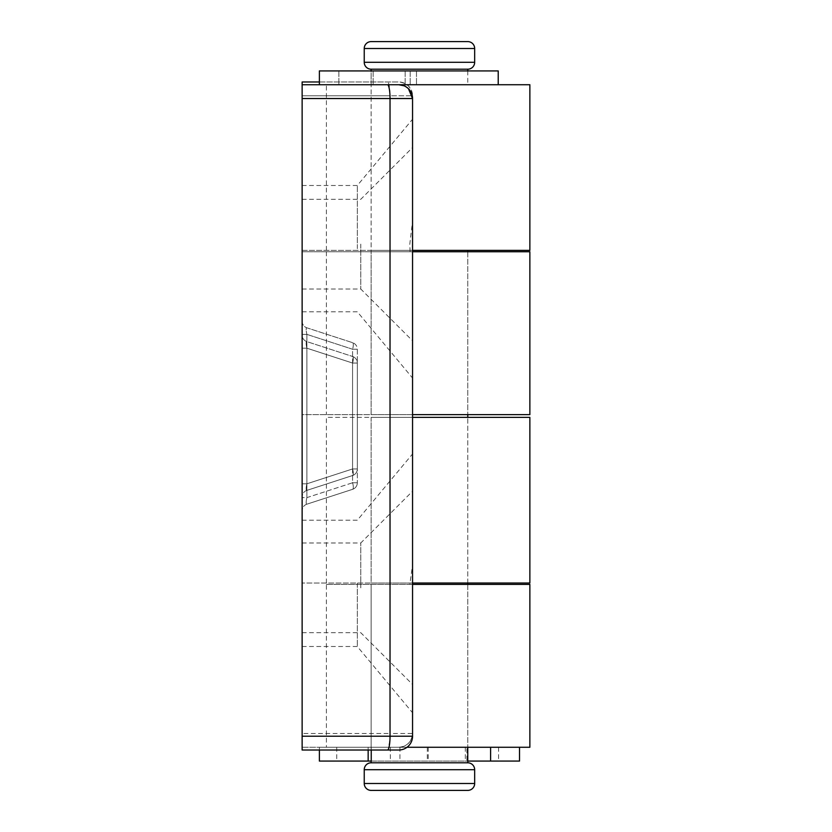 <?xml version="1.0" encoding="UTF-8"?>
<svg xmlns="http://www.w3.org/2000/svg" width="832" height="832" viewBox="0 0 832 832"><rect width="100%" height="100%" fill="white"/><g stroke="black" fill="none" stroke-linecap="round" stroke-linejoin="round"><path stroke-width="0.62" stroke-dasharray="4.16 3.12" d="M412.547 248.643L412.547 119.236L412.547 248.643M357.334 248.643L357.334 185.494L357.334 248.643M302.13 248.643L302.13 185.494L302.13 248.643M412.547 583.357L412.547 712.764L412.547 583.357M357.334 583.357L357.334 646.506L357.334 583.357M302.13 583.357L302.13 646.506L302.13 583.357M371.145 250.37L467.761 250.37L371.145 250.37L371.145 84.729L467.761 84.729L338.874 84.729L498.222 84.729L398.746 84.729M467.761 70.928L467.761 84.729M371.145 583.014L467.761 583.014L371.145 583.014L371.145 417.383L467.761 417.383L371.145 417.383M467.761 583.014L467.761 417.383L467.761 583.014M398.746 750.027C407.066 749.154 411.674 744.546 412.547 736.226L302.13 736.226L302.13 250.37L529.87 250.37M529.87 84.729L302.13 84.729L302.13 250.37L412.547 250.37L412.547 98.54M403.988 85.769L408.47 88.743M412.547 736.226L412.547 583.014L302.13 583.014L529.87 583.014M326.394 583.014L326.394 417.383L529.87 417.383M412.547 583.014L412.547 250.37M302.13 335.067L302.13 348.202L302.13 335.067A6.906 6.906 0 0 0 306.894 341.63L352.57 356.47L306.894 341.63C305.916 341.682 305.916 343.866 306.894 348.202C305.916 343.866 305.916 341.682 306.894 341.63A6.906 6.906 0 0 1 302.13 335.067M302.13 348.202L302.13 496.933L302.13 348.202L306.894 348.202L352.57 363.043A6.906 2.038 108 0 0 352.57 356.47A6.906 6.906 0 0 1 357.334 363.043L357.334 468.957L357.334 363.043L352.57 363.043L352.57 468.957A6.906 2.038 72 0 1 352.57 475.53L306.894 490.37L352.57 475.53A6.906 2.038 72 0 0 352.57 468.957L306.894 483.798L302.13 483.798L306.894 483.798C305.916 488.134 305.916 490.318 306.894 490.37C305.916 490.318 305.916 488.134 306.894 483.798L306.894 348.202L306.894 483.798L352.57 468.957L352.57 363.043L306.894 348.202L302.13 348.202M302.13 736.226L302.13 750.027M326.394 250.37L326.394 84.729M412.547 417.383L326.394 417.383M357.334 468.957A6.906 6.906 0 0 1 352.57 475.53A6.906 6.906 0 0 0 357.334 468.957L352.57 468.957L357.334 468.957A6.906 6.906 0 0 1 352.57 475.53M306.894 490.37A6.906 6.906 0 0 0 302.13 496.933A6.906 6.906 0 0 1 306.894 490.37M352.57 356.47A6.906 2.038 108 0 1 352.57 363.043L357.334 363.043A6.906 6.906 0 0 0 352.57 356.47A6.906 6.906 0 0 1 357.334 363.043M412.547 587.85L412.547 95.774L412.547 587.85M360.786 587.85L360.786 542.984L360.786 587.85M302.13 587.85L302.13 542.984L302.13 587.85M302.13 98.54L302.13 251.742L529.87 251.742M410.093 251.742L409.791 244.15L412.547 221.229M360.786 244.15L360.786 289.016L360.786 244.15M302.13 244.15L302.13 289.016L302.13 244.15M371.145 584.397L467.761 584.397L371.145 584.397L371.145 747.271L467.761 747.271L371.145 747.271L371.145 761.072L371.145 70.928L373.152 70.928L371.145 70.928L371.145 84.729L373.152 84.729L338.874 84.729L498.222 84.729L387.483 84.729M467.761 584.397L467.761 747.271L467.761 584.397M371.145 251.742L467.761 251.742L371.145 251.742L371.145 414.617L467.761 414.617L371.145 414.617M467.761 251.742L467.761 414.617L467.761 251.742M529.87 584.397L409.854 584.397L412.547 564.918M319.384 81.973L398.746 81.973L302.13 81.973L302.13 95.774L390.031 95.774L390.031 733.46L302.13 733.46L302.13 747.271L529.87 747.271M412.547 733.46A13.801 13.801 0 0 1 398.746 747.271C407.077 746.491 411.674 741.894 412.547 733.46L390.031 733.46A13.801 2.548 90 0 1 387.483 747.271M529.87 414.617L302.13 414.617L302.13 747.271L326.394 747.271L326.394 584.397L412.547 584.397M302.13 334.391L302.13 510.734L302.13 334.391L306.894 334.391C305.916 330.065 305.916 327.881 306.894 327.829L352.57 342.67L306.894 327.829C305.916 327.881 305.916 330.065 306.894 334.391L306.894 497.609L302.13 497.609L306.894 497.609C305.916 501.935 305.916 504.119 306.894 504.171L352.57 489.33L306.894 504.171C305.916 504.119 305.916 501.935 306.894 497.609L352.57 482.768A6.906 2.038 72 0 1 352.57 489.33A6.906 2.038 72 0 0 352.57 482.768L352.57 349.232A6.906 2.038 108 0 0 352.57 342.67A6.906 6.906 0 0 1 357.334 349.232L357.334 482.768L357.334 349.232L352.57 349.232L306.894 334.391L352.57 349.232L352.57 482.768L306.894 497.609L306.894 334.391L302.13 334.391M302.13 733.46L302.13 95.774L412.547 95.774A13.801 13.801 0 0 0 398.746 81.973C407.066 82.846 411.674 87.454 412.547 95.774L390.031 95.774A13.801 2.548 90 0 0 387.483 81.973M412.547 251.742L302.13 251.742L302.13 414.617L412.547 414.617M326.394 584.397L409.854 584.397M326.394 251.742L326.394 414.617M407.025 747.271L326.394 747.271M357.334 482.768A6.906 6.906 0 0 1 352.57 489.33A6.906 6.906 0 0 0 357.334 482.768L352.57 482.768L357.334 482.768A6.906 6.906 0 0 1 352.57 489.33M306.894 504.171A6.906 6.906 0 0 0 302.13 510.734A6.906 6.906 0 0 1 306.894 504.171M352.57 342.67A6.906 2.038 108 0 1 352.57 349.232L357.334 349.232A6.906 6.906 0 0 0 352.57 342.67A6.906 6.906 0 0 1 357.334 349.232M302.13 321.266A6.906 6.906 0 0 0 306.894 327.829A6.906 6.906 0 0 1 302.13 321.266M467.761 41.6L371.145 41.6M467.761 762.798L371.145 762.798M467.761 69.202L371.145 69.202M371.145 790.4L467.761 790.4M319.384 761.072L519.522 761.072M368.16 750.027L368.16 747.271L319.384 747.271L519.522 747.271L466.908 747.271L466.908 761.072L467.761 761.072M368.16 747.271L371.238 747.271L371.249 761.072L336.721 761.072L466.908 761.072M371.238 750.027L371.238 747.271L336.721 747.271L466.908 747.271M465.317 747.271L465.317 761.072M498.576 747.271L498.576 761.072M428.241 747.271L428.241 761.072M427.305 747.271L427.305 761.072M399.922 747.271L399.922 761.072M390.333 747.271L390.333 761.072M336.721 747.271L336.721 761.072M319.384 70.928L498.222 70.928L498.222 84.729M498.222 70.928L338.874 70.928L498.222 70.928M416.478 70.928L416.478 84.729L416.478 70.928M410.197 70.928L410.197 84.729L410.197 70.928M405.163 70.928L405.163 84.729L405.163 70.928M338.874 70.928L338.874 84.729L338.874 70.928M373.152 70.928L373.152 84.729L373.152 70.928M474.666 62.306L364.239 62.306M364.239 48.506L474.666 48.506M474.666 783.494L364.239 783.494M364.239 769.694L474.666 769.694M302.13 185.494L357.334 185.494L412.547 119.236M302.13 520.208L357.334 520.208L412.547 453.96M302.13 646.506L357.334 646.506L412.547 712.764M302.13 311.792L357.334 311.792L412.547 378.04M302.13 632.705L360.786 632.705L412.547 684.466M302.13 289.016L360.786 289.016L412.547 340.777M302.13 199.295L360.786 199.295L412.547 147.534M302.13 542.984L360.786 542.984L412.547 491.223M319.384 750.027L319.384 747.271"/><path stroke-width="1.25" d="M319.384 81.973L302.13 81.973L302.13 98.54L302.13 84.729L529.87 84.729L529.87 250.37L412.547 250.37M408.47 88.743L412.547 98.54A13.801 13.801 0 0 0 398.746 84.729L403.988 85.769M412.547 417.383L529.87 417.383L529.87 583.014L412.547 583.014M412.547 98.54A13.801 13.801 0 0 0 398.746 84.729L387.483 84.729A13.801 2.548 -90 0 1 390.031 98.54L412.547 98.54L412.547 736.226A13.801 13.801 0 0 1 398.746 750.027L302.13 750.027L302.13 736.226L390.031 736.226L390.031 98.54L302.13 98.54L302.13 736.226M302.13 750.027L399.318 750.017M412.537 736.798L412.547 736.226L390.031 736.226A13.801 2.548 90 0 1 387.483 750.027M412.547 584.397L529.87 584.397L529.87 747.271L407.025 747.271M412.547 251.742L529.87 251.742L529.87 414.617L412.547 414.617M474.666 769.694L364.239 769.694L364.239 783.494A6.906 6.906 0 0 0 371.145 790.4L467.761 790.4A6.906 6.906 0 0 0 474.666 783.494L474.666 769.694A6.906 6.906 0 0 0 467.761 762.798L467.761 747.271M364.239 769.694A6.906 6.906 0 0 1 371.145 762.798L467.761 762.798M364.239 48.506L364.239 62.306A6.906 6.906 0 0 0 371.145 69.202L467.761 69.202A6.906 6.906 0 0 0 474.666 62.306L474.666 48.506L364.239 48.506A6.906 6.906 0 0 1 371.145 41.6L467.761 41.6A6.906 6.906 0 0 1 474.666 48.506M467.761 584.397L467.761 583.014M467.761 417.383L467.761 414.617M467.761 251.742L467.761 250.37M467.761 70.928L467.761 69.202M371.145 762.798L371.145 761.072M371.145 70.928L371.145 69.202M519.522 747.271L519.522 761.072L490.61 761.072L490.61 747.271M368.16 750.027L368.16 761.072L319.384 761.072L319.384 750.027M368.16 761.072L371.238 761.072L371.238 750.027M467.761 761.072L490.61 761.072M319.384 84.729L319.384 70.928L498.222 70.928L498.222 84.729M364.239 783.494L474.666 783.494M364.239 62.306L474.666 62.306"/></g></svg>
